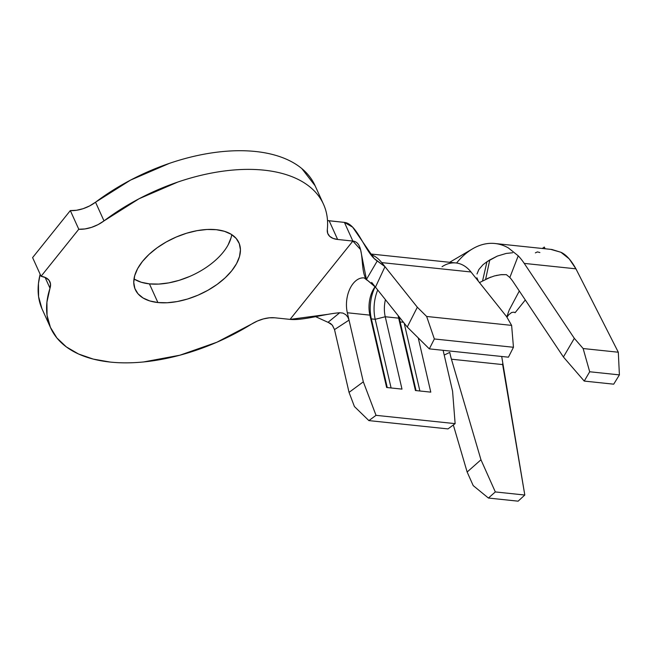 <?xml version="1.0" encoding="UTF-8"?>
<svg xmlns="http://www.w3.org/2000/svg" width="652" height="652" viewBox="0 0 652 652"><rect width="100%" height="100%" fill="white"/><g stroke="black" fill="none" stroke-linecap="round" stroke-linejoin="round"><path stroke-width="0.98" d="M189.528 276.513L179.137 280.336L168.721 282.887L158.689 284.085L149.422 283.873L157.89 302.536A56.854 30.994 -24.4 0 1 135.314 289.602A56.854 30.994 -24.4 0 1 156.244 248.436A56.854 30.994 -24.4 0 1 216.309 229.691L224.451 231.313L231.158 234.264L236.179 238.436L239.308 243.677L240.433 249.781L239.504 256.513L236.57 263.612L231.729 270.8L225.168 277.817L217.149 284.386L207.98 290.246L197.996 295.185L187.605 299.007L177.189 301.558L167.156 302.756L157.89 302.536L149.74 300.922L143.032 297.972L138.012 293.799L134.882 288.559L133.758 282.455L134.687 275.723L137.629 268.624L142.47 261.428L149.023 254.419L157.042 247.85L166.219 241.982L176.195 237.051L186.586 233.229L197.002 230.678L207.034 229.48L216.309 229.691A56.854 30.994 -24.4 0 1 238.876 242.625A56.854 30.994 -24.4 0 1 217.947 283.799A56.854 30.994 -24.4 0 1 157.89 302.536L149.422 283.873A56.854 30.994 155.6 0 0 231.729 234.614M373.93 285.609L366.432 279.439C359.374 270.115 365.764 242.422 352.871 241.069L360.548 249.553L366.432 279.439L377.239 260.979L384.982 266.668L375.462 287.165L407.264 327.043L417.329 307.231L426.652 316.464L434.354 338.967L429.326 348.869L508.43 357.182L429.326 348.869L407.264 327.043L375.462 287.165L366.432 279.439L377.239 260.979C365.25 253.53 357.557 223.775 344.403 222.397L352.871 241.069L290.058 319.39L274.818 317.793A24.458 13.333 -24.4 0 0 251.705 324.003A149.781 81.655 -24.4 0 1 110.147 362.064A149.781 81.655 -24.4 0 1 50.693 327.997A149.781 81.655 -24.4 0 1 50 288.225L45.078 277.369L50 288.225L46.92 302.186L47.058 315.323L50.4 327.328L56.879 337.94L66.333 346.897L78.566 354.012L93.285 359.105L110.147 362.064C120.571 363.164 131.696 363.123 143.538 361.958L179.952 355.193L216.863 342.243L257.393 321.028L263.416 318.909L269.366 317.809L274.818 317.793L290.058 319.39L352.871 241.069L337.63 239.463L329.162 220.792L344.403 222.397L352.871 241.069L337.63 239.463L333.05 238.396L329.667 236.309L327.703 233.359L327.304 229.74C328.184 221.207 327.182 213.326 324.297 206.105C321.403 198.876 316.742 192.601 310.319 187.263C303.889 181.924 295.943 177.751 286.489 174.728C277.027 171.704 266.44 169.968 254.712 169.496C242.984 169.031 230.588 169.87 217.532 171.998C204.467 174.125 191.264 177.466 177.915 182.014L139.039 198.762L104.002 220.889A149.781 81.655 -24.4 0 1 323.498 204.239A149.781 81.655 -24.4 0 1 327.304 229.74A24.458 13.333 -24.4 0 0 327.923 233.905L327.899 233.848M375.462 287.165L371.673 282.414L375.462 287.165L384.982 266.668L381.738 262.609A48.908 30.033 -84 0 0 370.621 254.427A48.908 30.033 96 0 1 381.738 262.609L470.997 271.982A48.908 30.033 -84 0 0 455.968 262.96L370.271 253.954M342.96 313.099L345.796 314.671L347.875 317.19L349.032 320.116L334.517 329.594L332.267 325.103L328.111 322.243L339.716 312.748L342.96 313.099L345.796 314.671L347.875 317.19L349.032 320.116L347.329 312.764L369.888 315.136L371.363 318.901L387.255 387.565L371.363 318.901A31.793 19.519 96 0 1 375.161 286.815A31.793 19.519 -84 0 0 371.363 318.901L375.202 319.301L391.094 387.973L375.202 319.301A31.793 19.519 96 0 1 377.72 290.001A31.793 19.519 -84 0 0 375.202 319.301L371.363 318.901L369.888 315.136A24.458 15.012 96 0 1 374.142 288.094A24.458 15.012 96 0 1 375.079 286.717A24.458 15.012 -84 0 0 369.888 315.136L386.636 387.5L401.991 389.114L385.242 316.75L375.202 319.301L385.242 316.75L398.682 318.16L400.157 321.925L416.049 390.589L400.157 321.925A31.793 19.519 96 0 1 399.326 317.092A31.793 19.519 -84 0 0 400.157 321.925L403.458 322.267L400.157 321.925L398.682 318.16L415.43 390.524L430.785 392.137L418.234 337.899L430.785 392.137L415.43 390.524L398.682 318.16A24.458 15.012 96 0 1 398.209 315.69A24.458 15.012 -84 0 0 398.682 318.16L385.242 316.75A24.458 15.012 96 0 1 385.43 299.659A24.458 15.012 -84 0 0 385.242 316.75L401.991 389.114L386.636 387.5L369.888 315.136L347.329 312.764A24.458 15.012 96 0 1 363.824 277.874M364.15 277.899A24.458 15.012 96 0 1 364.158 277.907L367.109 280.23M501.706 356.473L524.803 495.031L518.12 501.168L524.803 495.031L502.537 363.881M508.967 310.686L506.775 316.937M487.174 278.559L494.379 275.943L500.581 274.72L506.392 274.663L509.84 277.507L518.234 255.828L508.43 247.972L518.234 255.828A85.591 52.559 96 0 1 524.241 263.4L574.331 338.347L563.409 356.986L513.32 282.039A61.133 37.539 -84 0 0 509.84 277.507L518.234 255.828A85.591 52.559 96 0 1 524.241 263.4L575.928 268.828L618.308 352.227L619.4 374.884L613.703 384.175L619.4 374.884L618.308 352.227L575.928 268.828L569.188 258.844L560.932 252.283L550.842 249.39M452.578 391.216L443.115 350.32L452.578 391.216L455.129 423.637L452.578 391.216M442.032 266.717A48.908 30.033 96 0 1 470.997 271.982L506.588 316.611L511.624 325.381L513.458 347.272L508.43 357.182L513.458 347.272L434.354 338.967L513.458 347.272L511.624 325.381L426.652 316.464L511.624 325.381L506.588 316.611L470.997 271.982L381.738 262.609L417.329 307.231L384.982 266.668L374.085 258.453L352.642 227.149L344.403 222.397L327.508 220.555A24.458 13.333 155.6 0 0 329.162 220.792L337.63 239.463A24.458 13.333 -24.4 0 1 327.923 233.905M41.932 308.665L38.59 296.652L38.452 283.514L40.155 274.264A149.781 81.655 155.6 0 0 42.225 309.325L50.693 327.997M323.498 204.239L315.03 185.575A149.781 81.655 155.6 0 0 95.534 202.218L104.002 220.889L98.118 224.59L91.582 227.352L84.956 228.95L78.786 229.243L41.068 276.277L45.836 277.719L49.071 280.36L50.506 283.954L50 288.225A24.458 13.333 -24.4 0 0 49.886 281.729L49.829 281.607M315.128 185.787L301.843 168.591C295.421 163.261 287.475 159.08 278.021 156.056C268.559 153.041 257.972 151.297 246.244 150.832C234.516 150.367 222.12 151.199 209.064 153.326C195.999 155.453 182.796 158.795 169.447 163.342L130.571 180.091L89.642 205.918L83.114 208.681L76.488 210.278L70.318 210.58L32.6 257.605L41.068 276.277A24.458 13.333 -24.4 0 1 49.886 281.729M231.036 237.841L228.094 244.94M133.994 278.95A56.854 30.994 155.6 0 0 149.422 283.873L141.272 282.259L134.565 279.3M362.944 277.858A24.458 15.012 96 0 0 347.329 312.764L363.319 381.836L376.025 415.332L368.885 420.605L354.419 406.538L349.048 392.382L334.517 329.594L349.048 392.382L363.319 381.836L349.032 320.116L334.517 329.594L332.528 325.429L330.54 323.473L315.633 316.676M327.907 314.337L290.058 319.39C302.944 320.743 324.28 313.881 339.716 312.748L328.111 322.243M376.025 415.332L455.129 423.637L376.025 415.332L368.885 420.605L447.989 428.91L455.129 423.637L447.989 428.91L368.885 420.605L354.419 406.538L349.048 392.382L363.319 381.836L376.025 415.332M490.744 277.092L479.464 282.593M489.766 259.944L486.971 261.737L482.578 280.841L486.971 261.737L497.329 256.089L506.221 253.432L512.676 252.748L506.221 253.432L497.329 256.089L489.766 259.944L485.642 279.292L489.766 259.944M477.003 273.987L478.837 269.553L482.969 264.745L486.971 261.737L482.969 264.745L478.837 269.553M456.571 263.033A85.591 52.559 96 0 1 494.949 243.506A85.591 52.559 96 0 1 508.43 247.972A85.591 52.559 -84 0 0 473.213 248.453M451.437 359.203L480.964 459.782L467.142 472.015L453.327 424.974L467.142 472.015L473.205 485.601L488.413 498.046L495.324 491.934L480.964 459.782L451.437 359.203A61.133 37.539 96 0 1 449.774 352.398A61.133 37.539 -84 0 0 451.437 359.203L502.651 364.582L451.437 359.203M444.208 355.055L449.774 352.398L444.208 355.055M509.84 277.507A61.133 37.539 96 0 1 513.32 282.039L563.409 356.986L584.233 381.078L613.703 384.175L584.233 381.078L589.693 371.762L619.4 374.884L589.693 371.762L583.132 348.535L618.308 352.227L583.132 348.535L574.331 338.347L524.241 263.4L575.928 268.828C571.046 260.067 566.042 254.549 560.932 252.283L551.837 249.48L494.949 243.506M519.31 291.004L509.228 310.01L519.31 291.004M524.803 495.031L495.324 491.934L524.803 495.031M518.12 501.168L488.413 498.046L518.12 501.168M525.308 299.969L515.096 312.707L525.308 299.969M544.314 247.043L545.096 248.771L544.314 247.043L542.285 248.477L544.314 247.043M513.98 312.194L515.096 312.707L513.98 312.194L511.69 312.463L508.788 314.72L506.93 317.206M535.365 252.862L537.435 251.9L539.889 252.544M70.318 210.58A24.458 13.333 155.6 0 0 95.534 202.218L104.002 220.889A24.458 13.333 -24.4 0 1 78.786 229.243L70.318 210.58L78.786 229.243L41.068 276.277L32.6 257.605L70.318 210.58M419.888 390.996L404.199 323.196L419.888 390.996M583.132 348.535L589.693 371.762L584.233 381.078L563.409 356.986L574.331 338.347L583.132 348.535M495.324 491.934L488.413 498.046L473.205 485.601L467.142 472.015L480.964 459.782L495.324 491.934M407.264 327.043L417.329 307.231L426.652 316.464L434.354 338.967L429.326 348.869L407.264 327.043M478.397 281.257L476.881 277.776M506.392 274.663L501.453 274.631L496.107 275.503M449.644 262.291L472.309 248.982"/></g></svg>
